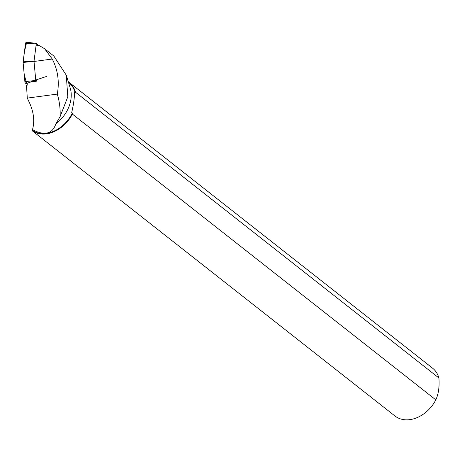 <?xml version="1.0" encoding="UTF-8"?>
<svg xmlns="http://www.w3.org/2000/svg" width="462" height="462" viewBox="0 0 462 462"><rect width="100%" height="100%" fill="white"/><g stroke="black" fill="none" stroke-linecap="round" stroke-linejoin="round"><path stroke-width="0.69" d="M27.119 83.391L26.525 83.587A2.015 1.242 -97.2 0 1 24.884 81.67L23.1 62.474A2.015 1.242 -97.2 0 1 23.112 61.787L25.508 43.595A2.015 1.242 -97.2 0 1 26.681 42.238L24.422 51.831L23.112 62.572L24.157 73.868L26.536 83.587L27.119 83.391M38.641 45.409L36.342 43.52L33.997 61.284L35.741 80.018L46.893 76.328M35.741 80.018L27.87 83.062M33.997 61.284L23.1 62.474M36.342 43.52L34.841 43.209L25.508 43.595M32.6 130.989A30.417 22.886 -51.8 0 0 46.437 133.859A30.417 22.886 -51.8 0 0 72.395 114.085L435.822 399.867A30.417 22.886 128.2 0 1 394.941 415.979L32.64 131.087L32.484 129.689C44.652 135.984 52.46 133.997 55.908 123.724A30.042 22.603 -51.8 0 0 70.236 88.115L66.303 75.191M32.767 130.619A30.042 22.603 -51.8 0 0 72.326 113.028L71.714 112.549C73.574 104.389 74.515 97.696 74.538 92.458L75.144 92.937A30.042 22.603 -51.8 0 0 68.682 82.519L68.486 82.363M44.635 48.758L53.788 55.96L66.28 75.196L67.799 96.783L60.089 116.667L55.908 123.724M27.264 84.973L26.478 85.256L27.293 98.1L57.3 94.104C59.534 81.624 57.854 69.935 52.27 59.032L44.618 48.753L39.264 45.565L37.399 45.212M32.484 129.689C34.812 121.194 33.772 112.139 29.366 102.518L27.293 98.1M36.198 79.868L36.325 81.214L30.711 82.022L36.232 80.192M26.478 85.256L27.281 85.141L27.114 83.345L30.711 82.022M57.3 94.104C59.563 101.796 60.493 109.321 60.089 116.667M69.115 82.375L432.548 368.15A30.417 22.886 128.2 0 1 438.9 377.974L75.473 92.192A30.417 22.886 -51.8 0 0 69.115 82.375A30.417 22.886 -51.8 0 0 68.307 81.774M72.395 114.085L72.326 113.028M75.144 92.937L75.473 92.192M435.822 399.867C438.548 393.907 439.576 386.613 438.9 377.974M36.544 45.778L39.264 45.565M34.483 61.4L52.27 59.032M24.884 81.67L34.223 80.596M23.112 61.787L32.438 61.4M27.114 83.362L26.525 83.587M34.841 43.209L26.681 42.238"/></g></svg>
